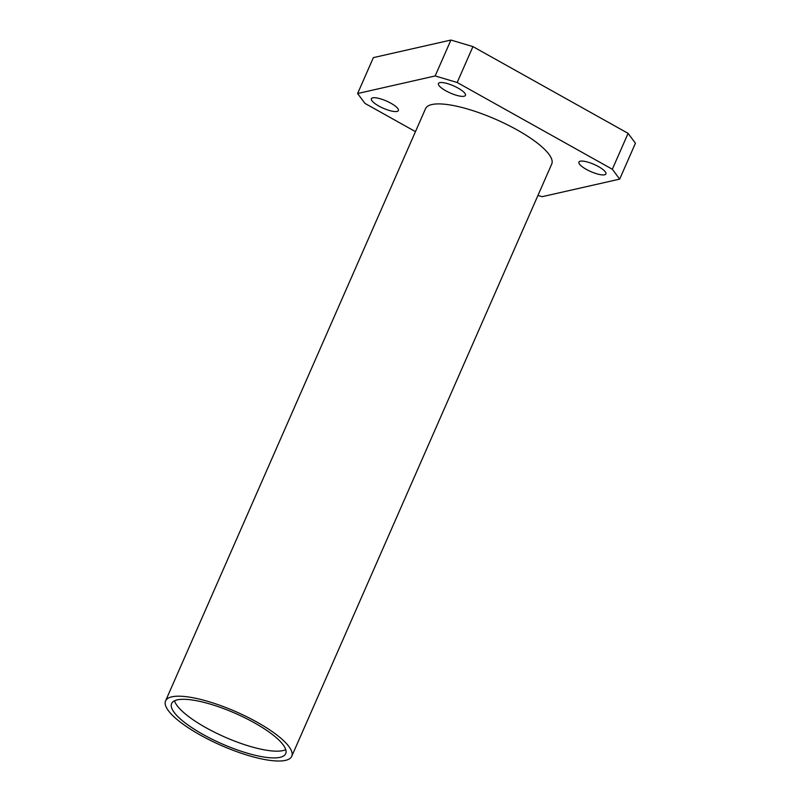 <?xml version="1.0" encoding="UTF-8"?>
<svg xmlns="http://www.w3.org/2000/svg" width="801" height="801" viewBox="0 0 801 801"><rect width="100%" height="100%" fill="white"/><g stroke="black" fill="none" stroke-linecap="round" stroke-linejoin="round"><path stroke-width="1.2" d="M378.793 106.022A14.748 3.935 -156.3 0 0 398.377 110.568A14.748 3.935 -156.3 0 0 390.948 103.269A14.748 3.935 -156.3 0 0 371.374 98.713A14.748 3.935 -156.3 0 0 378.793 106.022M586.342 169.381A14.748 3.935 -156.3 0 0 605.926 173.927A14.748 3.935 -156.3 0 0 598.497 166.618A14.748 3.935 -156.3 0 0 578.923 162.072A14.748 3.935 -156.3 0 0 586.342 169.381M445.867 90.823A14.748 3.935 -156.3 0 0 465.441 95.369A14.748 3.935 -156.3 0 0 458.022 88.07A14.748 3.935 -156.3 0 0 438.437 83.514A14.748 3.935 -156.3 0 0 445.867 90.823M202.983 734.427A62.288 16.641 -156.3 0 0 285.697 753.641A62.288 16.641 -156.3 0 0 254.328 722.782A62.288 16.641 -156.3 0 0 171.614 703.568A62.288 16.641 -156.3 0 0 202.983 734.427M174.508 700.815A62.288 16.641 -156.3 0 0 205.937 727.688A62.288 16.641 -156.3 0 0 285.757 749.656M291.744 756.294L551.739 164.015A68.906 18.403 -156.3 0 0 517.045 129.882A68.906 18.403 -156.3 0 0 425.561 108.626L165.567 700.905A68.906 18.403 -156.3 0 0 200.26 735.038A68.906 18.403 -156.3 0 0 291.744 756.294A68.906 18.403 -156.3 0 0 257.051 722.172A68.906 18.403 -156.3 0 0 165.567 700.905M537.942 195.454L542.127 196.696L619.674 179.124L612.334 169.251L457.181 82.493L435.163 75.945L357.616 93.527L364.956 103.389L415.459 131.634M357.616 93.527L373.376 57.622L450.923 40.05L472.94 46.598L628.094 133.356L635.433 143.229L619.674 179.124M612.334 169.251L628.094 133.356M472.94 46.598L457.181 82.493M435.163 75.945L450.923 40.05"/></g></svg>
